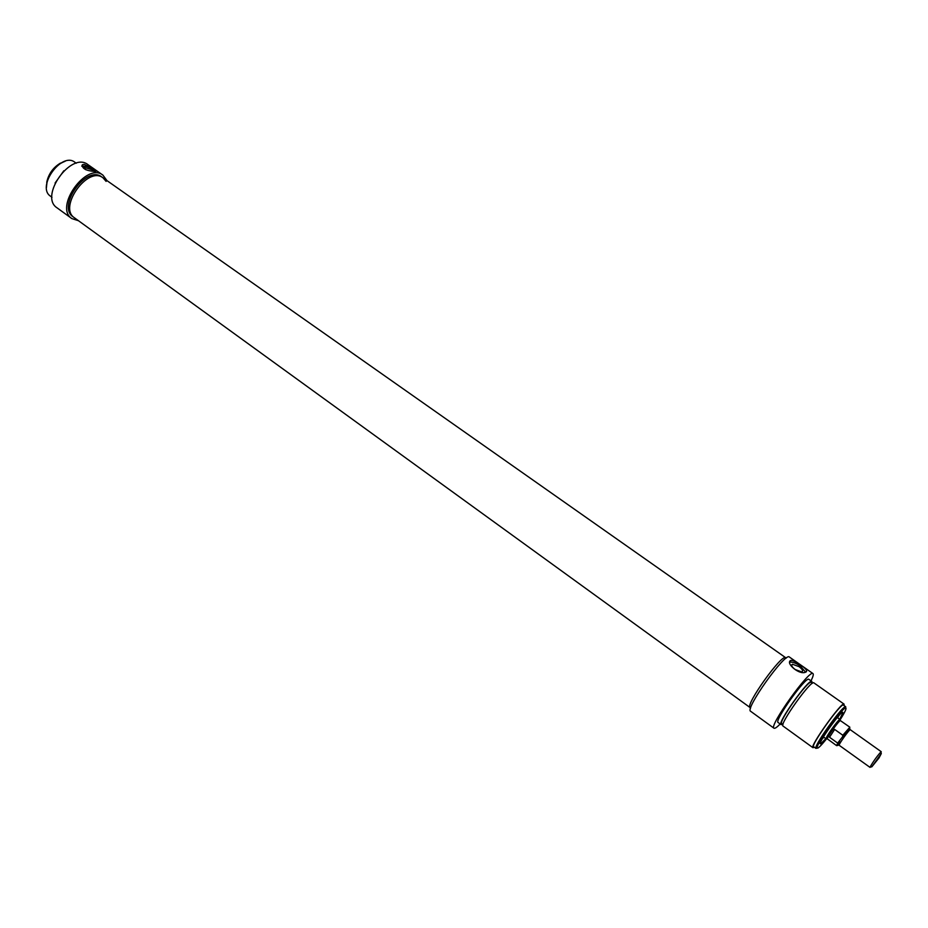 <?xml version="1.0" encoding="UTF-8"?>
<svg xmlns="http://www.w3.org/2000/svg" width="928" height="928" viewBox="0 0 928 928"><rect width="100%" height="100%" fill="white"/><g stroke="black" fill="none" stroke-linecap="round" stroke-linejoin="round"><path stroke-width="1.39" d="M60.482 163.096C53.093 167.527 48.511 173.965 46.713 182.387M95.526 171.402L93.774 169.778C88.914 166.866 84.924 165.694 81.815 166.263M93.276 171.344L91.965 169.696L84.181 167.423L85.596 169.662M84.204 164.337L94.053 169.058L95.944 171.332L94.273 171.413C85.956 170.729 81.977 168.513 82.348 164.766L84.204 164.337M46.47 187.479C47.108 174.719 53.36 165.961 65.215 161.217M106.117 181.389L103.031 177.851C87.87 165.532 57.93 207.478 74.484 217.825L74.495 217.836C57.93 207.478 87.87 165.532 103.031 177.851L101.709 176.923C86.536 164.592 56.596 206.515 73.173 216.874L750.149 707.6C744.558 705.663 782.107 653.08 785.738 657.743L103.031 177.851M76.27 163.235L74.855 162.238C61.55 151.484 36.088 187.154 50.576 196.249L51.98 197.27M63.835 170.775L55.065 183.06M78.439 220.702L71.874 218.602C53.859 207.338 86.42 161.739 102.915 175.137L107.022 180.658M102.915 175.137L87.928 164.616C71.236 151.09 38.848 196.434 57.06 207.849L71.874 218.602M881.043 752.422L880.916 751.866C876.786 756.552 873.178 761.61 870.081 767.038L870.65 766.98M879.013 757.932L871.821 766.841L881.298 753.571L879.013 757.932M842.554 736.809L837.671 743.096L829.528 737.25L834.643 729.42L842.821 735.254L842.554 736.809C848.076 729.28 850.454 726.752 849.723 729.211M842.74 736.496L849.851 727.204L840.374 720.592C838.75 720.731 826.941 737.261 827.335 738.862L836.662 745.671L837.671 743.096M834.643 729.42L829.528 737.25M840.049 719.931L839.828 719.49C838.112 719.618 825.688 737.029 826.106 738.7L826.604 738.769C820.097 746.831 816.918 749.696 817.092 747.388C817.638 742.342 840.536 710.28 845.118 708.134C847.241 707.229 845.559 711.161 840.06 719.942M780.204 724.002C776.898 727.32 774.822 728.724 773.987 728.225C768.465 726.566 809.645 668.902 812.986 673.589C813.728 674.227 813.079 676.651 811.014 680.85M782.548 724.246L781.074 724.629L778.116 722.494C773.79 721.149 806.246 675.688 808.903 679.366L811.896 681.465L812 682.985M812.986 673.589L789.345 657.001C785.459 651.932 744.569 709.201 750.601 711.254L773.987 728.225M781.074 724.629C776.794 723.33 809.286 677.834 811.896 681.465M782.954 724.536L781.759 723.678C777.687 722.425 808.717 678.96 811.211 682.428L812.418 683.275M814.308 747.202L812.963 747.701L783.046 726.056C778.812 724.791 811.316 679.261 813.891 682.869L844.074 704.132L844.039 705.57M812.963 747.701C809.274 746.843 842.067 700.907 844.074 704.132M815.979 748.409L813.659 746.727C810.132 745.903 841.464 702.032 843.378 705.106L845.721 706.753L844.851 706.95C840.118 709.154 816.443 742.319 815.886 747.527L815.979 748.409L817.058 748.061M806.281 671.837L805.446 672.22C799.518 675.166 785.854 663.659 790.354 660.643L791.085 660.365C793.417 660.504 796.595 662.082 800.632 665.109C805.492 668.253 807.372 670.492 806.281 671.837M845.744 707.878L845.721 706.753M839.712 719.281L842.856 712.716C843.134 707.565 815.909 745.683 820.688 743.757L825.874 738.665M795.168 669.517C791.735 666.826 790.83 665.074 792.477 664.251L799.078 666.664C802.523 669.343 803.428 671.106 801.78 671.942L795.168 669.517M789.693 662.256L789.948 662.186C792.547 661.873 795.946 663.102 800.133 665.898L805.608 672.174M750.648 707.971L750.149 707.6C744.558 705.663 782.107 653.08 785.738 657.743L786.248 658.103M870.035 767.398L839.225 745.312C838.042 745.056 849.712 728.712 850.338 729.744L881.24 751.703M840.014 743.27C837.056 746.588 836.708 746.251 838.958 742.272M837.497 745.184L838.193 744.5M849.851 727.204L842.821 735.254M822.278 738.874L823.809 737.18M837.636 717.808L838.75 715.801M81.815 166.216L82.348 164.766M83.938 168.072L84.181 167.423M881.298 753.571L880.916 751.866M871.821 766.841L870.081 767.038M839.225 745.312L838.402 744.824L839.62 741.368M850.338 729.744L849.607 729.118C849.816 727.598 847.31 730.417 842.09 737.574M838.668 742.678L836.662 745.671M823.426 736.902L826.175 738.874M837.253 717.53L840.014 719.49M840.374 720.592L839.828 719.49M827.335 738.862L826.106 738.7M845.118 708.134L844.851 706.95M817.092 747.388L815.886 747.527M820.34 743.038L820.688 743.757M842.056 712.623L842.856 712.716M792.477 664.251L791.654 665.55M791.085 660.365L789.948 662.186"/></g></svg>
